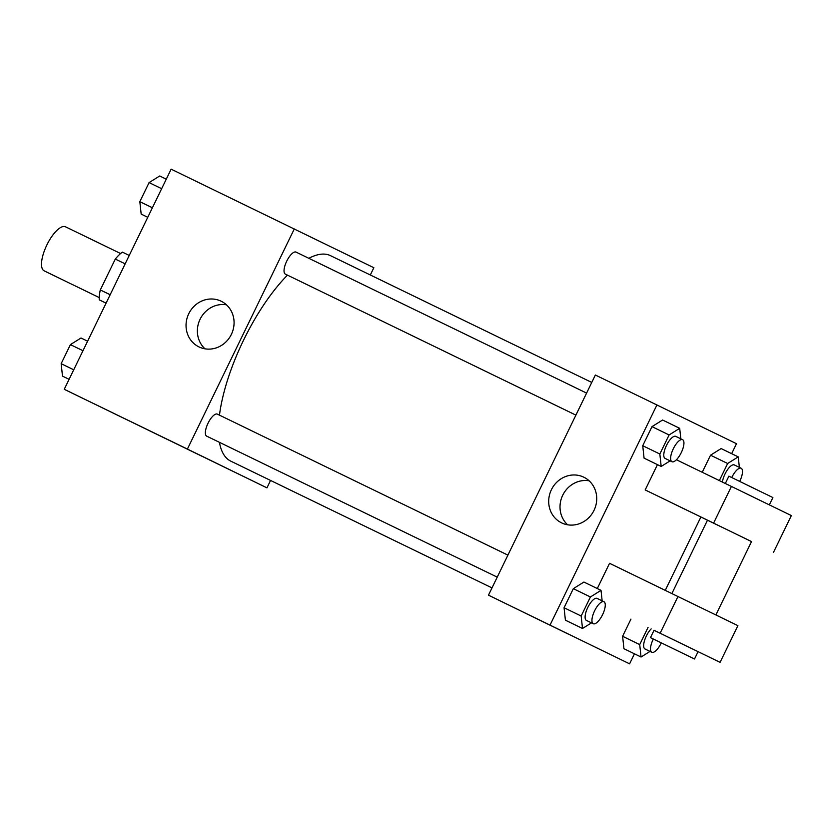 <?xml version="1.0" encoding="UTF-8"?>
<svg xmlns="http://www.w3.org/2000/svg" width="833" height="833" viewBox="0 0 833 833"><rect width="100%" height="100%" fill="white"/><g stroke="black" fill="none" stroke-linecap="round" stroke-linejoin="round"><path stroke-width="1.25" d="M120.598 253.534L65.515 226.805A24.469 8.851 115.9 0 0 46.877 244.954A24.469 8.851 115.9 0 0 44.149 270.84L99.231 297.568M110.164 294.736L100.293 289.946L115.298 259.063A31.581 11.423 115.9 0 1 122.409 252.139L129.24 255.45M106.072 303.16L99.252 299.828A31.581 11.423 115.9 0 1 100.293 289.946M106.083 303.15L99.252 299.828M125.169 263.853L115.298 259.063M270.548 480.443L266.956 487.857L64.245 389.303L171.14 169.161L373.85 267.716L370.321 274.984M219.433 442.333A114.204 41.296 115.9 0 0 230.741 461.128A114.204 41.296 115.9 0 0 230.772 461.138L491.991 587.9M591.763 382.441L330.482 255.648A114.204 41.296 115.9 0 0 308.835 258.313M287.458 275.14A114.204 41.296 115.9 0 0 219.464 415.146M266.956 487.857L187.404 449.07L294.299 228.929M575.895 415.115L285.355 274.119A12.235 4.425 115.9 0 0 285.355 274.119A12.235 4.425 115.9 0 1 286.719 261.177A12.235 4.425 115.9 0 1 296.038 252.097L586.588 393.093M497.218 577.134L206.678 436.138A12.235 4.425 -64.1 0 1 208.042 423.206A12.235 4.425 -64.1 0 1 217.361 414.126L507.911 555.122M187.404 449.07L64.245 389.303M198.972 346.903A25.396 23.678 116 0 1 198.931 346.892A25.396 23.678 116 0 1 188.779 313.677A25.396 23.678 116 0 1 221.193 301.234A25.396 23.678 116 0 1 231.355 334.418A25.396 23.678 116 0 1 198.972 346.903M198.056 454.297L178.564 444.832L198.056 454.297M205.001 348.829A25.396 23.678 116 0 1 200.107 319.206A25.396 23.678 116 0 1 226.461 304.816M634.454 653.822L629.592 663.839L488.471 595.168L595.366 375.027L736.487 443.697L731.645 453.673M69.087 379.327L62.496 376.131L61.153 363.688L70.409 344.623L81.009 338L87.6 341.197M73.721 369.79L61.153 363.688M82.977 350.724L70.409 344.623M147.764 217.309L141.173 214.102L139.829 201.669L149.086 182.604L159.686 175.982L166.277 179.178M152.397 207.761L139.829 201.669M161.654 188.695L149.086 182.604M591.472 622.876L582.506 628.478L581.163 616.035L590.43 596.969L601.02 590.347L602.144 600.853M593.263 623.74L586.422 620.418A12.235 4.425 115.9 0 1 587.786 607.476A12.235 4.425 115.9 0 1 597.105 598.406L603.946 601.728A12.235 4.425 115.9 0 0 594.627 610.797A12.235 4.425 115.9 0 0 593.263 623.74L593.263 623.74A12.235 4.425 115.9 0 0 602.582 614.66A12.235 4.425 115.9 0 0 603.946 601.728M601.02 590.347L583.912 582.048L573.323 588.671L583.912 582.048M582.506 628.478L565.399 620.179L564.066 607.736L573.323 588.671L590.43 596.969M581.163 616.035L564.066 607.736L573.323 588.671M670.149 460.847L661.183 466.449L659.84 454.016L669.097 434.951L679.697 428.329L680.821 438.824M671.939 461.721L665.098 458.4A12.235 4.425 115.9 0 0 665.098 458.4A12.235 4.425 115.9 0 1 666.462 445.457A12.235 4.425 115.9 0 1 675.782 436.377L682.623 439.699A12.235 4.425 115.9 0 0 673.303 448.768A12.235 4.425 115.9 0 0 671.939 461.711A12.235 4.425 115.9 0 0 671.939 461.721A12.235 4.425 115.9 0 0 681.259 452.642A12.235 4.425 115.9 0 0 682.623 439.699M679.697 428.329L662.589 420.019L652 426.642L662.589 420.019M661.183 466.449L644.076 458.15L642.732 445.707L652 426.642L669.097 434.951M659.84 454.016L642.732 445.707L652 426.642M650.021 651.416L641.056 657.018L639.713 644.586L648.053 627.405M653.343 639.005A12.235 4.425 115.9 0 0 651.802 652.281A12.235 4.425 115.9 0 0 651.812 652.291L644.971 648.969A12.235 4.425 115.9 0 0 644.971 648.969A12.235 4.425 115.9 0 1 644.565 640.473A12.235 4.425 115.9 0 1 651.167 628.915M641.056 657.018L623.948 648.72L622.605 636.277L630.945 619.106L622.605 636.277L639.713 644.586M651.812 652.291A12.235 4.425 115.9 0 0 661.298 642.868M719.348 480.579L727.646 463.492L738.236 456.869L739.371 467.375M739.694 481.412A12.235 4.425 115.9 0 0 741.172 468.25L734.321 464.929A12.235 4.425 115.9 0 0 727.448 469.802A12.235 4.425 115.9 0 0 722.419 482.078M738.236 456.869L721.139 448.571L710.539 455.193L721.139 448.571M710.539 455.193L702.24 472.28L710.539 455.193L727.646 463.492M741.172 468.25A12.235 4.425 115.9 0 0 731.738 477.548M528.653 614.723L546.563 623.417M541.252 620.845L527.518 614.171L541.252 620.845M629.592 663.839L488.471 595.168L595.366 375.027M568.012 633.955L488.471 595.168M583.798 477.194A25.396 23.678 116 0 1 583.839 477.205A25.396 23.678 116 0 1 593.991 510.421A25.396 23.678 116 0 1 561.577 522.864A25.396 23.678 116 0 1 551.415 489.679A25.396 23.678 116 0 1 583.798 477.194M550.051 625.052L656.945 404.911M589.098 480.797A25.396 23.678 -64 0 0 562.744 495.187A25.396 23.678 -64 0 0 567.637 524.811M700.876 517.033L665.275 590.347M644.076 458.15L642.732 445.707M565.399 620.179L564.066 607.736M623.948 648.72L622.605 636.277M671.877 593.554L707.488 520.198L645.179 489.929L657.456 464.647M654.03 630.3L720.087 662.339L654.04 630.269L650.479 637.609L694.514 658.986L650.479 637.609M720.087 662.339L737.903 625.645L609.548 563.306L597.292 588.535M707.488 520.198L751.522 541.575L715.901 614.931M676.427 459.754L731.416 486.441L713.6 523.124L645.179 489.929M713.6 523.124L751.512 541.596M731.416 486.441L791.35 515.575L773.534 552.269M769.348 504.86L772.899 497.551L735.32 479.287L728.875 476.164L725.324 483.484M677.968 596.511L660.153 633.195M694.514 658.986L698.075 651.645"/></g></svg>
